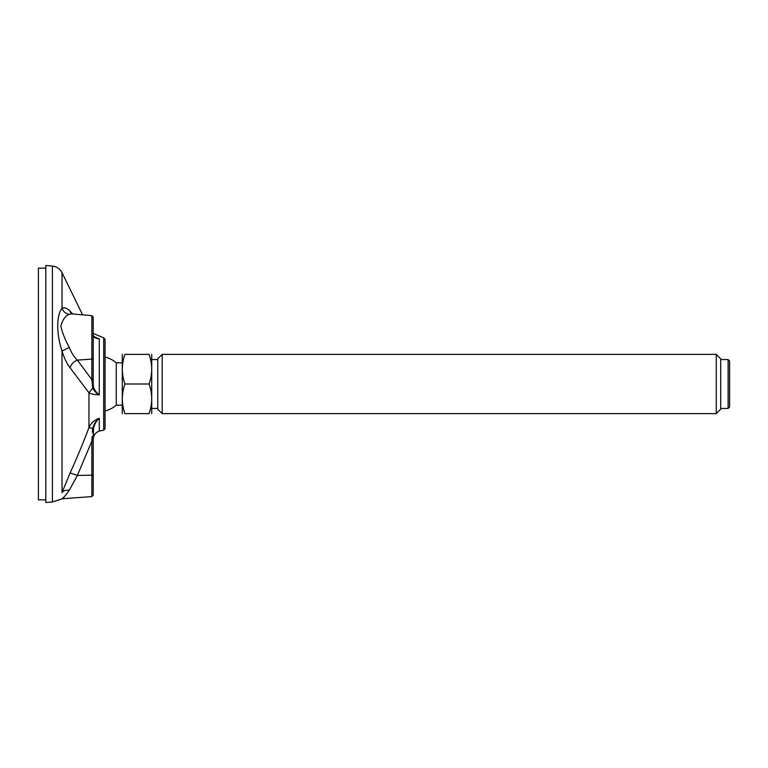 <?xml version="1.0" encoding="UTF-8"?>
<svg xmlns="http://www.w3.org/2000/svg" width="768" height="768" viewBox="0 0 768 768"><rect width="100%" height="100%" fill="white"/><g stroke="black" fill="none" stroke-linecap="round" stroke-linejoin="round"><path stroke-width="1.15" d="M93.216 333.456L103.69 337.805L105.062 339.283L105.062 428.717L103.69 430.195L103.69 337.805M94.195 336.662L98.4 338.64M97.334 338.246L95.664 337.498M94.522 394.454L95.568 394.589M97.968 394.79L99.283 394.848C94.378 394.675 90.931 393.984 88.944 392.794L70.147 367.853C66.95 363.83 64.243 358.234 62.026 351.053C56.304 333.898 56.314 315.139 62.026 308.371C64.243 307.085 66.95 308.054 70.147 311.29L72.835 313.987M70.147 472.858L77.366 475.469L69.235 490.31C65.798 489.907 63.398 490.656 62.026 492.566C56.304 502.954 56.304 502.954 62.026 492.566L70.147 472.858C77.155 457.45 83.424 442.368 88.944 427.613C90.931 423.139 94.378 420.019 99.283 418.234C96.346 420.835 94.416 424.253 93.514 428.477L93.216 440.957L93.216 431.808L92.304 432.125L92.784 428.515L88.944 427.613L88.944 392.794L92.784 387.917L91.862 379.69L77.366 360.096C73.507 361.613 71.107 364.205 70.147 367.853M45.811 265.478L45.811 502.522L52.397 501.946L52.397 266.054L45.811 265.478M105.062 412.234L105.062 357.014A27.85 27.85 0 0 1 116.266 362.813L116.266 405.187A27.85 27.85 0 0 1 105.062 410.986M69.485 310.656L68.39 309.725M71.837 313.901L69.235 314.352C65.798 313.68 63.398 311.693 62.026 308.371L62.026 272.669C59.971 268.781 56.765 266.582 52.397 266.054M93.216 336.47L93.216 342.173M93.216 362.803L93.216 366.163M69.235 314.352C65.27 315.888 62.477 319.882 60.864 326.352C62.419 332.966 65.213 339.965 69.235 347.328C71.434 352.8 74.141 357.062 77.366 360.096L91.862 359.078L91.862 379.69L93.216 378.509L93.216 384.499L93.216 335.693L95.357 337.757L99.283 338.909C96.346 338.573 94.416 337.766 93.514 336.49L93.216 335.693M69.235 490.31C65.27 496.032 62.477 499.027 60.864 499.296C62.419 499.085 65.213 496.09 69.235 490.31L70.109 488.592M93.216 475.142L93.216 440.957L93.216 495.11L93.216 475.142L77.366 475.469L91.862 441.13L91.862 496.589L61.67 498.797M93.216 317.126L91.862 315.648L91.862 359.078A1.478 1.19 0 0 0 93.216 357.898L93.216 317.126L91.862 315.648L71.77 313.891M93.216 357.898L93.216 384.518M70.147 311.29L71.213 313.805M99.283 338.909L99.283 394.848C95.942 392.918 93.782 390.614 92.774 387.917L93.514 387.024C94.378 389.933 96.298 392.534 99.283 394.848L98.467 394.166M62.026 492.566L62.026 351.053L69.235 347.328M93.216 439.402L93.216 440.957L91.862 441.13L92.083 436.57M93.504 428.563L92.774 428.515C93.754 424.214 95.914 420.787 99.283 418.234L99.283 431.069C95.462 432.576 93.437 435.389 93.216 439.498M94.301 425.616L94.502 425.069M92.304 385.498L93.216 384.499L93.514 387.024M728.122 408.442L729.6 406.963L729.6 361.037L728.122 359.558L728.122 408.442L720.71 408.442M716.266 413.626L720.71 409.181L720.71 358.819L716.266 354.374L716.266 413.626L162.192 413.626L162.192 354.374L157.747 358.819L157.747 409.181L162.192 413.626M149.088 413.626C152.563 413.626 152.563 413.626 149.088 413.626L124.934 413.626C121.459 413.626 121.459 413.626 124.934 413.626C121.459 413.626 121.459 413.626 124.934 413.626C121.459 403.776 121.459 393.898 124.934 384L149.088 384C152.563 393.859 152.563 403.728 149.088 413.626M124.934 384C121.459 374.102 121.459 364.224 124.934 354.374C121.459 354.374 121.459 354.374 124.934 354.374L149.088 354.374C152.563 364.224 152.563 374.102 149.088 384M149.088 354.374C152.563 354.374 152.563 354.374 149.088 354.374C152.563 354.374 152.563 354.374 149.088 354.374M122.285 413.626L122.285 354.374M151.728 413.626L151.728 354.374M45.811 268.147L38.4 268.147L38.4 499.853L45.811 499.853M93.514 336.49L92.774 335.568M91.862 317.606A1.478 1.363 0 0 1 93.216 318.96M103.69 430.195L99.283 431.069M82.589 314.842L62.026 272.669M52.397 501.946L60.864 499.296M71.03 313.882L71.722 313.891M93.216 332.506L93.216 335.674M91.862 496.589L93.216 495.11M122.189 362.813L116.266 362.813M122.189 405.187L116.266 405.187M157.747 359.558L151.824 359.558M157.747 408.442L151.824 408.442M728.122 359.558L720.71 359.558M716.266 354.374L162.192 354.374"/></g></svg>
